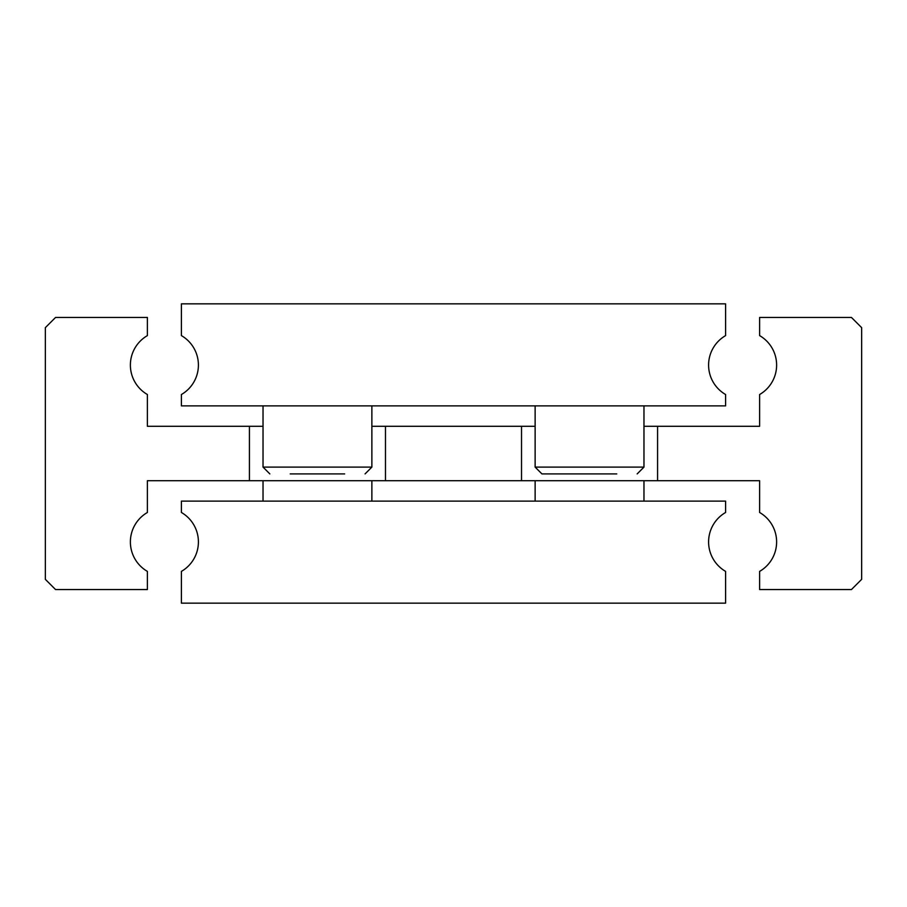 <?xml version="1.0" encoding="UTF-8"?>
<svg xmlns="http://www.w3.org/2000/svg" width="907" height="907" viewBox="0 0 907 907"><rect width="100%" height="100%" fill="white"/><g stroke="black" fill="none" stroke-linecap="round" stroke-linejoin="round"><path stroke-width="1.36" d="M657.575 480.71L759.613 480.71L759.613 512.478A34.013 34.013 0 0 1 759.613 571.387L759.613 589.55L851.446 589.55L861.65 579.346L861.65 327.654L851.446 317.45L759.613 317.45L759.613 335.613A34.013 34.013 0 0 1 759.613 394.522L759.613 426.29L657.575 426.29L657.575 480.71L147.388 480.71L147.388 512.478A34.013 34.013 0 0 0 147.388 571.387L147.388 589.55L55.554 589.55L45.35 579.346L45.35 327.654L55.554 317.45L147.388 317.45L147.388 335.613A34.013 34.013 0 0 0 147.388 394.522L147.388 426.29L263.03 426.29M643.97 426.29L657.575 426.29M371.87 426.29L535.13 426.29M249.425 480.71L249.425 426.29M385.475 426.29L385.475 480.71M521.525 480.71L521.525 426.29M263.03 501.118L263.03 480.71M371.87 480.71L371.87 501.118M198.406 541.933A34.013 34.013 0 0 1 181.4 571.387L181.4 603.155L725.6 603.155L725.6 571.387A34.013 34.013 0 0 1 725.6 512.478L725.6 501.118L181.4 501.118L181.4 512.478A34.013 34.013 0 0 1 198.406 541.933M535.13 501.118L535.13 480.71M643.97 480.71L643.97 501.118M344.66 473.908L290.24 473.908M263.03 405.882L263.03 467.105L269.832 473.908M263.03 467.105L371.87 467.105L371.87 405.882M181.4 335.613A34.013 34.013 0 0 1 181.4 394.522L181.4 405.882L725.6 405.882L725.6 394.522A34.013 34.013 0 0 1 725.6 335.613L725.6 303.845L181.4 303.845L181.4 335.613M535.13 405.882L535.13 467.105L541.933 473.908L562.34 473.908M535.13 467.105L643.97 467.105L643.97 405.882M616.76 473.908L541.933 473.908M371.87 467.105L365.067 473.908M643.97 467.105L637.168 473.908"/></g></svg>
